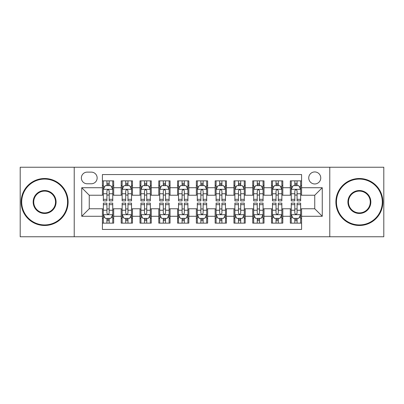 <?xml version="1.0" encoding="UTF-8"?>
<svg xmlns="http://www.w3.org/2000/svg" width="404" height="404" viewBox="0 0 404 404"><rect width="100%" height="100%" fill="white"/><g stroke="black" fill="none" stroke-linecap="round" stroke-linejoin="round"><path stroke-width="0.61" d="M314.746 171.937A6.015 6.015 0 0 0 308.732 177.947A6.015 6.015 0 0 0 314.746 183.961A6.015 6.015 0 0 0 320.756 177.947A6.015 6.015 0 0 0 314.746 171.937M329.775 236.764L383.8 236.764L383.8 167.236L329.775 167.236L329.775 236.764L74.225 236.764L74.225 167.236L20.2 167.236L20.2 236.764L74.225 236.764M301.591 180.861L290.314 180.861L290.314 187.719L282.8 187.719L282.8 195.233L290.314 195.233L290.314 187.719M282.8 187.719L282.8 180.861L271.523 180.861L271.523 187.719L264.009 187.719L264.009 195.233L271.523 195.233L271.523 187.719M264.009 187.719L264.009 180.861L252.737 180.861L252.737 187.719L245.218 187.719L245.218 195.233L252.737 195.233L252.737 187.719M245.218 187.719L245.218 180.861L233.946 180.861L233.946 187.719L226.427 187.719L226.427 195.233L233.946 195.233L233.946 187.719M226.427 187.719L226.427 180.861L215.155 180.861L215.155 187.719L207.636 187.719L207.636 195.233L215.155 195.233L215.155 187.719M207.636 187.719L207.636 180.861L196.364 180.861L196.364 187.719L188.845 187.719L188.845 195.233L196.364 195.233L196.364 187.719M188.845 187.719L188.845 180.861L177.573 180.861L177.573 187.719L170.054 187.719L170.054 195.233L177.573 195.233L177.573 187.719M170.054 187.719L170.054 180.861L158.782 180.861L158.782 187.719L151.263 187.719L151.263 195.233L158.782 195.233L158.782 187.719M151.263 187.719L151.263 180.861L139.991 180.861L139.991 187.719L132.477 187.719L132.477 195.233L139.991 195.233L139.991 187.719M132.477 187.719L132.477 180.861L121.2 180.861L121.2 195.233L113.686 195.233L113.686 180.861L102.409 180.861M102.409 223.139L113.686 223.139L113.686 208.767L121.2 208.767L121.2 223.139L132.477 223.139L132.477 208.767L139.991 208.767L139.991 216.281L132.477 216.281M139.991 216.281L139.991 223.139L151.263 223.139L151.263 208.767L158.782 208.767L158.782 216.281L151.263 216.281M158.782 216.281L158.782 223.139L170.054 223.139L170.054 208.767L177.573 208.767L177.573 216.281L170.054 216.281M177.573 216.281L177.573 223.139L188.845 223.139L188.845 208.767L196.364 208.767L196.364 216.281L188.845 216.281M196.364 216.281L196.364 223.139L207.636 223.139L207.636 208.767L215.155 208.767L215.155 216.281L207.636 216.281M215.155 216.281L215.155 223.139L226.427 223.139L226.427 208.767L233.946 208.767L233.946 216.281L226.427 216.281M233.946 216.281L233.946 223.139L245.218 223.139L245.218 208.767L252.737 208.767L252.737 216.281L245.218 216.281M252.737 216.281L252.737 223.139L264.009 223.139L264.009 208.767L271.523 208.767L271.523 216.281L264.009 216.281M271.523 216.281L271.523 223.139L282.8 223.139L282.8 208.767L290.314 208.767L290.314 216.281L282.8 216.281M87.188 183.775L91.324 183.775A5.823 5.823 0 0 0 97.147 177.947A5.823 5.823 0 0 0 91.324 172.124L87.188 172.124A5.823 5.823 0 0 0 81.366 177.947A5.823 5.823 0 0 0 87.188 183.775M329.775 167.236L74.225 167.236M301.591 187.719L301.591 174.563L102.409 174.563L102.409 195.233L89.254 195.233L89.254 208.767L102.409 208.767L102.409 229.437L301.591 229.437L301.591 208.767L314.746 208.767L314.746 195.233L301.591 195.233L301.591 187.719L322.261 187.719L322.261 216.281L301.591 216.281M102.409 216.281L81.739 216.281L81.739 187.719L102.409 187.719M290.314 216.281L290.314 223.139L301.591 223.139M102.409 185.557L103.348 185.557M106.919 185.557L109.176 185.557M112.746 185.557L113.686 185.557M102.409 195.046L103.348 195.046M106.919 195.046L109.176 195.046M112.746 195.046L113.686 195.046M102.409 208.954L103.348 208.954M106.919 208.954L109.176 208.954M112.746 208.954L113.686 208.954M102.409 218.443L103.348 218.443M106.919 218.443L109.176 218.443M112.746 218.443L113.686 218.443M121.2 195.046L122.139 195.046M125.71 195.046L127.967 195.046M131.537 195.046L132.477 195.046M121.2 185.557L122.139 185.557M125.71 185.557L127.967 185.557M131.537 185.557L132.477 185.557M121.2 208.954L122.139 208.954M125.71 208.954L127.967 208.954M131.537 208.954L132.477 208.954M121.2 218.443L122.139 218.443M125.71 218.443L127.967 218.443M131.537 218.443L132.477 218.443M139.991 208.954L140.93 208.954M144.501 208.954L146.753 208.954M150.323 208.954L151.263 208.954M139.991 218.443L140.93 218.443M144.501 218.443L146.753 218.443M150.323 218.443L151.263 218.443M139.991 185.557L140.93 185.557M144.501 185.557L146.753 185.557M150.323 185.557L151.263 185.557M139.991 195.046L140.93 195.046M144.501 195.046L146.753 195.046M150.323 195.046L151.263 195.046M158.782 208.954L159.721 208.954M163.292 208.954L165.544 208.954M169.114 208.954L170.054 208.954M158.782 218.443L159.721 218.443M163.292 218.443L165.544 218.443M169.114 218.443L170.054 218.443M158.782 185.557L159.721 185.557M163.292 185.557L165.544 185.557M169.114 185.557L170.054 185.557M158.782 195.046L159.721 195.046M163.292 195.046L165.544 195.046M169.114 195.046L170.054 195.046M177.573 208.954L178.512 208.954M182.083 208.954L184.335 208.954M187.905 208.954L188.845 208.954M177.573 218.443L178.512 218.443M182.083 218.443L184.335 218.443M187.905 218.443L188.845 218.443M177.573 185.557L178.512 185.557M182.083 185.557L184.335 185.557M187.905 185.557L188.845 185.557M177.573 195.046L178.512 195.046M182.083 195.046L184.335 195.046M187.905 195.046L188.845 195.046M196.364 208.954L197.303 208.954M200.874 208.954L203.126 208.954M206.697 208.954L207.636 208.954M196.364 218.443L197.303 218.443M200.874 218.443L203.126 218.443M206.697 218.443L207.636 218.443M196.364 185.557L197.303 185.557M200.874 185.557L203.126 185.557M206.697 185.557L207.636 185.557M196.364 195.046L197.303 195.046M200.874 195.046L203.126 195.046M206.697 195.046L207.636 195.046M215.155 208.954L216.095 208.954M219.665 208.954L221.917 208.954M225.488 208.954L226.427 208.954M215.155 218.443L216.095 218.443M219.665 218.443L221.917 218.443M225.488 218.443L226.427 218.443M215.155 185.557L216.095 185.557M219.665 185.557L221.917 185.557M225.488 185.557L226.427 185.557M215.155 195.046L216.095 195.046M219.665 195.046L221.917 195.046M225.488 195.046L226.427 195.046M233.946 208.954L234.886 208.954M238.456 208.954L240.708 208.954M244.279 208.954L245.218 208.954M233.946 218.443L234.886 218.443M238.456 218.443L240.708 218.443M244.279 218.443L245.218 218.443M233.946 185.557L234.886 185.557M238.456 185.557L240.708 185.557M244.279 185.557L245.218 185.557M233.946 195.046L234.886 195.046M238.456 195.046L240.708 195.046M244.279 195.046L245.218 195.046M252.737 208.954L253.677 208.954M257.247 208.954L259.499 208.954M263.07 208.954L264.009 208.954M252.737 218.443L253.677 218.443M257.247 218.443L259.499 218.443M263.07 218.443L264.009 218.443M252.737 185.557L253.677 185.557M257.247 185.557L259.499 185.557M263.07 185.557L264.009 185.557M252.737 195.046L253.677 195.046M257.247 195.046L259.499 195.046M263.07 195.046L264.009 195.046M271.523 208.954L272.463 208.954M276.033 208.954L278.29 208.954M281.861 208.954L282.8 208.954M271.523 218.443L272.463 218.443M276.033 218.443L278.29 218.443M281.861 218.443L282.8 218.443M271.523 185.557L272.463 185.557M276.033 185.557L278.29 185.557M281.861 185.557L282.8 185.557M271.523 195.046L272.463 195.046M276.033 195.046L278.29 195.046M281.861 195.046L282.8 195.046M290.314 208.954L291.254 208.954M294.824 208.954L297.081 208.954M300.652 208.954L301.591 208.954M290.314 218.443L291.254 218.443M294.824 218.443L297.081 218.443M300.652 218.443L301.591 218.443M290.314 185.557L291.254 185.557M294.824 185.557L297.081 185.557M300.652 185.557L301.591 185.557M290.314 195.046L291.254 195.046M294.824 195.046L297.081 195.046M300.652 195.046L301.591 195.046M89.254 195.233L81.739 187.719M89.254 208.767L81.739 216.281M322.261 187.719L314.746 195.233M322.261 216.281L314.746 208.767M109.176 183.305L106.919 183.305M112.746 199.339L109.176 199.339L109.176 200.874L112.746 200.874L112.746 189.41L110.863 185.653L105.227 185.653L103.348 189.41L103.348 200.874L106.919 200.874L106.919 199.339L103.348 199.339M103.348 189.41L103.348 180.861M112.746 189.41L112.746 180.861M106.919 185.653L106.919 180.861M109.176 180.861L109.176 185.653M109.176 199.339L109.176 190.819C108.423 189.37 107.671 189.37 106.919 190.819L106.919 199.339M106.919 220.695L109.176 220.695M103.348 204.661L106.919 204.661L106.919 203.126L103.348 203.126L103.348 214.59L105.227 218.347L110.863 218.347L112.746 214.59L112.746 203.126L109.176 203.126L109.176 204.661L112.746 204.661M112.746 214.59L112.746 223.139M103.348 214.59L103.348 223.139M109.176 218.347L109.176 223.139M106.919 223.139L106.919 218.347M106.919 204.661L106.919 213.181C107.671 214.63 108.423 214.63 109.176 213.181L109.176 204.661M44.627 179.073A22.927 22.927 0 0 0 21.705 202A22.927 22.927 0 0 0 44.627 224.927A22.927 22.927 0 0 0 67.554 202A22.927 22.927 0 0 0 44.627 179.073M44.627 225.488A23.488 23.488 0 0 1 21.139 202A23.488 23.488 0 0 1 44.627 178.512A23.488 23.488 0 0 1 68.114 202A23.488 23.488 0 0 1 44.627 225.488M44.627 190.537A11.463 11.463 0 0 1 56.09 202A11.463 11.463 0 0 1 44.627 213.463A11.463 11.463 0 0 1 33.163 202A11.463 11.463 0 0 1 44.627 190.537M44.627 212.898A10.898 10.898 0 0 0 55.525 202A10.898 10.898 0 0 0 44.627 191.102A10.898 10.898 0 0 0 33.729 202A10.898 10.898 0 0 0 44.627 212.898M359.373 179.073A22.927 22.927 0 0 0 336.446 202A22.927 22.927 0 0 0 359.373 224.927A22.927 22.927 0 0 0 382.295 202A22.927 22.927 0 0 0 359.373 179.073M359.373 225.488A23.488 23.488 0 0 1 335.886 202A23.488 23.488 0 0 1 359.373 178.512A23.488 23.488 0 0 1 382.861 202A23.488 23.488 0 0 1 359.373 225.488M359.373 190.537A11.463 11.463 0 0 1 370.837 202A11.463 11.463 0 0 1 359.373 213.463A11.463 11.463 0 0 1 347.91 202A11.463 11.463 0 0 1 359.373 190.537M359.373 212.898A10.898 10.898 0 0 0 370.271 202A10.898 10.898 0 0 0 359.373 191.102A10.898 10.898 0 0 0 348.475 202A10.898 10.898 0 0 0 359.373 212.898M127.967 183.305L125.71 183.305M131.537 199.339L127.967 199.339L127.967 200.874L131.537 200.874L131.537 189.41L129.654 185.653L124.018 185.653L122.139 189.41L122.139 200.874L125.71 200.874L125.71 199.339L122.139 199.339M122.139 189.41L122.139 180.861M131.537 189.41L131.537 180.861M125.71 185.653L125.71 180.861M127.967 180.861L127.967 185.653M127.967 199.339L127.967 190.819C127.215 189.37 126.462 189.37 125.71 190.819L125.71 199.339M146.753 183.305L144.501 183.305M150.323 199.339L146.753 199.339L146.753 200.874L150.323 200.874L150.323 189.41L148.445 185.653L142.809 185.653L140.93 189.41L140.93 200.874L144.501 200.874L144.501 199.339L140.93 199.339M140.93 189.41L140.93 180.861M150.323 189.41L150.323 180.861M144.501 185.653L144.501 180.861M146.753 180.861L146.753 185.653M146.753 199.339L146.753 190.819C146.006 189.37 145.253 189.37 144.501 190.819L144.501 199.339M165.544 183.305L163.292 183.305M169.114 199.339L165.544 199.339L165.544 200.874L169.114 200.874L169.114 189.41L167.236 185.653L161.6 185.653L159.721 189.41L159.721 200.874L163.292 200.874L163.292 199.339L159.721 199.339M159.721 189.41L159.721 180.861M169.114 189.41L169.114 180.861M163.292 185.653L163.292 180.861M165.544 180.861L165.544 185.653M165.544 199.339L165.544 190.819C164.797 189.37 164.044 189.37 163.292 190.819L163.292 199.339M184.335 183.305L182.083 183.305M187.905 199.339L184.335 199.339L184.335 200.874L187.905 200.874L187.905 189.41L186.027 185.653L180.391 185.653L178.512 189.41L178.512 200.874L182.083 200.874L182.083 199.339L178.512 199.339M178.512 189.41L178.512 180.861M187.905 189.41L187.905 180.861M182.083 185.653L182.083 180.861M184.335 180.861L184.335 185.653M184.335 199.339L184.335 190.819C183.588 189.37 182.835 189.37 182.083 190.819L182.083 199.339M125.71 220.695L127.967 220.695M122.139 204.661L125.71 204.661L125.71 203.126L122.139 203.126L122.139 214.59L124.018 218.347L129.654 218.347L131.537 214.59L131.537 203.126L127.967 203.126L127.967 204.661L131.537 204.661M131.537 214.59L131.537 223.139M122.139 214.59L122.139 223.139M127.967 218.347L127.967 223.139M125.71 223.139L125.71 218.347M125.71 204.661L125.71 213.181C126.462 214.63 127.21 214.63 127.967 213.181L127.967 204.661M144.501 220.695L146.753 220.695M140.93 204.661L144.501 204.661L144.501 203.126L140.93 203.126L140.93 214.59L142.809 218.347L148.445 218.347L150.323 214.59L150.323 203.126L146.753 203.126L146.753 204.661L150.323 204.661M150.323 214.59L150.323 223.139M140.93 214.59L140.93 223.139M146.753 218.347L146.753 223.139M144.501 223.139L144.501 218.347M144.501 204.661L144.501 213.181C145.253 214.63 146.001 214.63 146.753 213.181L146.753 204.661M163.292 220.695L165.544 220.695M159.721 204.661L163.292 204.661L163.292 203.126L159.721 203.126L159.721 214.59L161.6 218.347L167.236 218.347L169.114 214.59L169.114 203.126L165.544 203.126L165.544 204.661L169.114 204.661M169.114 214.59L169.114 223.139M159.721 214.59L159.721 223.139M165.544 218.347L165.544 223.139M163.292 223.139L163.292 218.347M163.292 204.661L163.292 213.181C164.044 214.63 164.792 214.63 165.544 213.181L165.544 204.661M182.083 220.695L184.335 220.695M178.512 204.661L182.083 204.661L182.083 203.126L178.512 203.126L178.512 214.59L180.391 218.347L186.027 218.347L187.905 214.59L187.905 203.126L184.335 203.126L184.335 204.661L187.905 204.661M187.905 214.59L187.905 223.139M178.512 214.59L178.512 223.139M184.335 218.347L184.335 223.139M182.083 223.139L182.083 218.347M182.083 204.661L182.083 213.181C182.83 214.63 183.583 214.63 184.335 213.181L184.335 204.661M203.126 183.305L200.874 183.305M206.697 199.339L203.126 199.339L203.126 200.874L206.697 200.874L206.697 189.41L204.818 185.653L199.182 185.653L197.303 189.41L197.303 200.874L200.874 200.874L200.874 199.339L197.303 199.339M197.303 189.41L197.303 180.861M206.697 189.41L206.697 180.861M200.874 185.653L200.874 180.861M203.126 180.861L203.126 185.653M203.126 199.339L203.126 190.819C202.379 189.37 201.626 189.37 200.874 190.819L200.874 199.339M200.874 220.695L203.126 220.695M197.303 204.661L200.874 204.661L200.874 203.126L197.303 203.126L197.303 214.59L199.182 218.347L204.818 218.347L206.697 214.59L206.697 203.126L203.126 203.126L203.126 204.661L206.697 204.661M206.697 214.59L206.697 223.139M197.303 214.59L197.303 223.139M203.126 218.347L203.126 223.139M200.874 223.139L200.874 218.347M200.874 204.661L200.874 213.181C201.621 214.63 202.374 214.63 203.126 213.181L203.126 204.661M221.917 183.305L219.665 183.305M225.488 199.339L221.917 199.339L221.917 200.874L225.488 200.874L225.488 189.41L223.609 185.653L217.973 185.653L216.095 189.41L216.095 200.874L219.665 200.874L219.665 199.339L216.095 199.339M216.095 189.41L216.095 180.861M225.488 189.41L225.488 180.861M219.665 185.653L219.665 180.861M221.917 180.861L221.917 185.653M221.917 199.339L221.917 190.819C221.17 189.37 220.417 189.37 219.665 190.819L219.665 199.339M240.708 183.305L238.456 183.305M244.279 199.339L240.708 199.339L240.708 200.874L244.279 200.874L244.279 189.41L242.4 185.653L236.764 185.653L234.886 189.41L234.886 200.874L238.456 200.874L238.456 199.339L234.886 199.339M234.886 189.41L234.886 180.861M244.279 189.41L244.279 180.861M238.456 185.653L238.456 180.861M240.708 180.861L240.708 185.653M240.708 199.339L240.708 190.819C239.956 189.37 239.208 189.37 238.456 190.819L238.456 199.339M259.499 183.305L257.247 183.305M263.07 199.339L259.499 199.339L259.499 200.874L263.07 200.874L263.07 189.41L261.191 185.653L255.555 185.653L253.677 189.41L253.677 200.874L257.247 200.874L257.247 199.339L253.677 199.339M253.677 189.41L253.677 180.861M263.07 189.41L263.07 180.861M257.247 185.653L257.247 180.861M259.499 180.861L259.499 185.653M259.499 199.339L259.499 190.819C258.747 189.37 257.999 189.37 257.247 190.819L257.247 199.339M278.29 183.305L276.033 183.305M281.861 199.339L278.29 199.339L278.29 200.874L281.861 200.874L281.861 189.41L279.982 185.653L274.346 185.653L272.463 189.41L272.463 200.874L276.033 200.874L276.033 199.339L272.463 199.339M272.463 189.41L272.463 180.861M281.861 189.41L281.861 180.861M276.033 185.653L276.033 180.861M278.29 180.861L278.29 185.653M278.29 199.339L278.29 190.819C277.538 189.37 276.791 189.37 276.033 190.819L276.033 199.339M297.081 183.305L294.824 183.305M300.652 199.339L297.081 199.339L297.081 200.874L300.652 200.874L300.652 189.41L298.773 185.653L293.137 185.653L291.254 189.41L291.254 200.874L294.824 200.874L294.824 199.339L291.254 199.339M291.254 189.41L291.254 180.861M300.652 189.41L300.652 180.861M294.824 185.653L294.824 180.861M297.081 180.861L297.081 185.653M297.081 199.339L297.081 190.819C296.329 189.37 295.576 189.37 294.824 190.819L294.824 199.339M219.665 220.695L221.917 220.695M216.095 204.661L219.665 204.661L219.665 203.126L216.095 203.126L216.095 214.59L217.973 218.347L223.609 218.347L225.488 214.59L225.488 203.126L221.917 203.126L221.917 204.661L225.488 204.661M225.488 214.59L225.488 223.139M216.095 214.59L216.095 223.139M221.917 218.347L221.917 223.139M219.665 223.139L219.665 218.347M219.665 204.661L219.665 213.181C220.412 214.63 221.165 214.63 221.917 213.181L221.917 204.661M238.456 220.695L240.708 220.695M234.886 204.661L238.456 204.661L238.456 203.126L234.886 203.126L234.886 214.59L236.764 218.347L242.4 218.347L244.279 214.59L244.279 203.126L240.708 203.126L240.708 204.661L244.279 204.661M244.279 214.59L244.279 223.139M234.886 214.59L234.886 223.139M240.708 218.347L240.708 223.139M238.456 223.139L238.456 218.347M238.456 204.661L238.456 213.181C239.203 214.63 239.956 214.63 240.708 213.181L240.708 204.661M257.247 220.695L259.499 220.695M253.677 204.661L257.247 204.661L257.247 203.126L253.677 203.126L253.677 214.59L255.555 218.347L261.191 218.347L263.07 214.59L263.07 203.126L259.499 203.126L259.499 204.661L263.07 204.661M263.07 214.59L263.07 223.139M253.677 214.59L253.677 223.139M259.499 218.347L259.499 223.139M257.247 223.139L257.247 218.347M257.247 204.661L257.247 213.181C257.994 214.63 258.747 214.63 259.499 213.181L259.499 204.661M276.033 220.695L278.29 220.695M272.463 204.661L276.033 204.661L276.033 203.126L272.463 203.126L272.463 214.59L274.346 218.347L279.982 218.347L281.861 214.59L281.861 203.126L278.29 203.126L278.29 204.661L281.861 204.661M281.861 214.59L281.861 223.139M272.463 214.59L272.463 223.139M278.29 218.347L278.29 223.139M276.033 223.139L276.033 218.347M276.033 204.661L276.033 213.181C276.785 214.63 277.538 214.63 278.29 213.181L278.29 204.661M294.824 220.695L297.081 220.695M291.254 204.661L294.824 204.661L294.824 203.126L291.254 203.126L291.254 214.59L293.137 218.347L298.773 218.347L300.652 214.59L300.652 203.126L297.081 203.126L297.081 204.661L300.652 204.661M300.652 214.59L300.652 223.139M291.254 214.59L291.254 223.139M297.081 218.347L297.081 223.139M294.824 223.139L294.824 218.347M294.824 204.661L294.824 213.181C295.576 214.63 296.329 214.63 297.081 213.181L297.081 204.661M121.2 216.281L113.686 216.281M121.2 187.719L113.686 187.719M112.696 189.314L103.394 189.314M103.348 186.688L104.712 186.688M111.383 186.688L112.746 186.688M106.919 193.763L103.348 193.763M112.746 193.763L109.176 193.763M109.176 184.497L106.919 184.497M103.394 214.686L112.696 214.686M112.746 217.312L111.383 217.312M104.712 217.312L103.348 217.312M109.176 210.237L112.746 210.237M103.348 210.237L106.919 210.237M106.919 219.503L109.176 219.503M131.487 189.314L122.185 189.314M122.139 186.688L123.503 186.688M130.174 186.688L131.537 186.688M125.71 193.763L122.139 193.763M131.537 193.763L127.967 193.763M127.967 184.497L125.71 184.497M150.278 189.314L140.976 189.314M140.93 186.688L142.294 186.688M148.965 186.688L150.323 186.688M144.501 193.763L140.93 193.763M150.323 193.763L146.753 193.763M146.753 184.497L144.501 184.497M169.069 189.314L159.767 189.314M159.721 186.688L161.085 186.688M167.756 186.688L169.114 186.688M163.292 193.763L159.721 193.763M169.114 193.763L165.544 193.763M165.544 184.497L163.292 184.497M187.86 189.314L178.558 189.314M178.512 186.688L179.876 186.688M186.547 186.688L187.905 186.688M182.083 193.763L178.512 193.763M187.905 193.763L184.335 193.763M184.335 184.497L182.083 184.497M122.185 214.686L131.487 214.686M131.537 217.312L130.174 217.312M123.503 217.312L122.139 217.312M127.967 210.237L131.537 210.237M122.139 210.237L125.71 210.237M125.71 219.503L127.967 219.503M140.976 214.686L150.278 214.686M150.323 217.312L148.965 217.312M142.294 217.312L140.93 217.312M146.753 210.237L150.323 210.237M140.93 210.237L144.501 210.237M144.501 219.503L146.753 219.503M159.767 214.686L169.069 214.686M169.114 217.312L167.756 217.312M161.085 217.312L159.721 217.312M165.544 210.237L169.114 210.237M159.721 210.237L163.292 210.237M163.292 219.503L165.544 219.503M178.558 214.686L187.86 214.686M187.905 217.312L186.547 217.312M179.876 217.312L178.512 217.312M184.335 210.237L187.905 210.237M178.512 210.237L182.083 210.237M182.083 219.503L184.335 219.503M206.651 189.314L197.349 189.314M197.303 186.688L198.662 186.688M205.338 186.688L206.697 186.688M200.874 193.763L197.303 193.763M206.697 193.763L203.126 193.763M203.126 184.497L200.874 184.497M197.349 214.686L206.651 214.686M206.697 217.312L205.338 217.312M198.662 217.312L197.303 217.312M203.126 210.237L206.697 210.237M197.303 210.237L200.874 210.237M200.874 219.503L203.126 219.503M225.442 189.314L216.14 189.314M216.095 186.688L217.453 186.688M224.124 186.688L225.488 186.688M219.665 193.763L216.095 193.763M225.488 193.763L221.917 193.763M221.917 184.497L219.665 184.497M244.233 189.314L234.931 189.314M234.886 186.688L236.244 186.688M242.915 186.688L244.279 186.688M238.456 193.763L234.886 193.763M244.279 193.763L240.708 193.763M240.708 184.497L238.456 184.497M263.024 189.314L253.722 189.314M253.677 186.688L255.035 186.688M261.706 186.688L263.07 186.688M257.247 193.763L253.677 193.763M263.07 193.763L259.499 193.763M259.499 184.497L257.247 184.497M281.815 189.314L272.513 189.314M272.463 186.688L273.826 186.688M280.497 186.688L281.861 186.688M276.033 193.763L272.463 193.763M281.861 193.763L278.29 193.763M278.29 184.497L276.033 184.497M300.606 189.314L291.304 189.314M291.254 186.688L292.617 186.688M299.288 186.688L300.652 186.688M294.824 193.763L291.254 193.763M300.652 193.763L297.081 193.763M297.081 184.497L294.824 184.497M216.14 214.686L225.442 214.686M225.488 217.312L224.124 217.312M217.453 217.312L216.095 217.312M221.917 210.237L225.488 210.237M216.095 210.237L219.665 210.237M219.665 219.503L221.917 219.503M234.931 214.686L244.233 214.686M244.279 217.312L242.915 217.312M236.244 217.312L234.886 217.312M240.708 210.237L244.279 210.237M234.886 210.237L238.456 210.237M238.456 219.503L240.708 219.503M253.722 214.686L263.024 214.686M263.07 217.312L261.706 217.312M255.035 217.312L253.677 217.312M259.499 210.237L263.07 210.237M253.677 210.237L257.247 210.237M257.247 219.503L259.499 219.503M272.513 214.686L281.815 214.686M281.861 217.312L280.497 217.312M273.826 217.312L272.463 217.312M278.29 210.237L281.861 210.237M272.463 210.237L276.033 210.237M276.033 219.503L278.29 219.503M291.304 214.686L300.606 214.686M300.652 217.312L299.288 217.312M292.617 217.312L291.254 217.312M297.081 210.237L300.652 210.237M291.254 210.237L294.824 210.237M294.824 219.503L297.081 219.503"/></g></svg>
